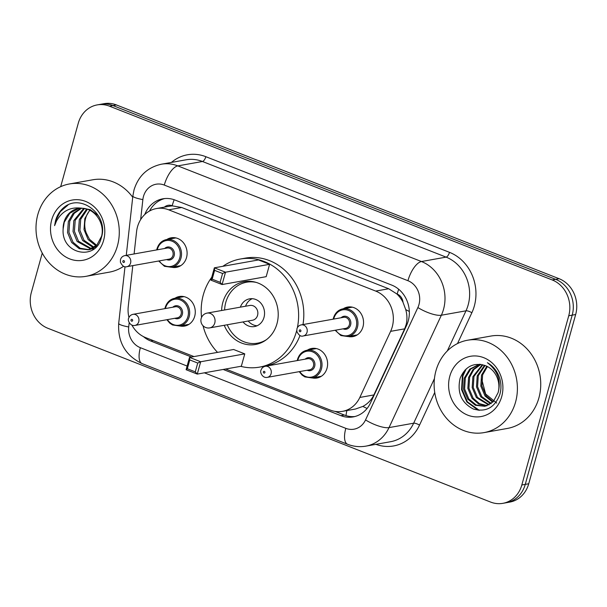 <?xml version="1.0" encoding="UTF-8"?>
<svg xmlns="http://www.w3.org/2000/svg" width="607" height="607" viewBox="0 0 607 607"><rect width="100%" height="100%" fill="white"/><g stroke="black" fill="none" stroke-linecap="round" stroke-linejoin="round"><path stroke-width="0.91" d="M174.93 298.257A15.016 13.271 79.9 0 1 179.315 296.52A15.016 13.271 79.9 0 1 194.695 316.3A15.016 13.271 79.9 0 1 184.596 326.08A15.016 13.271 79.9 0 1 179.884 325.967M307.263 350.201A15.016 13.271 79.9 0 1 311.649 348.464A15.016 13.271 79.9 0 1 327.029 368.244A15.016 13.271 79.9 0 1 316.93 378.024A15.016 13.271 79.9 0 1 312.218 377.911M166.766 239.537A15.016 13.271 79.9 0 1 171.144 237.8A15.016 13.271 79.9 0 1 186.524 257.58A15.016 13.271 79.9 0 1 176.425 267.361A15.016 13.271 79.9 0 1 171.713 267.247M343.205 308.796A15.016 13.271 79.9 0 1 347.583 307.059A15.016 13.271 79.9 0 1 362.971 326.839A15.016 13.271 79.9 0 1 352.872 336.619A15.016 13.271 79.9 0 1 348.16 336.506M225.66 369.018L330.238 410.066A28.15 24.879 -100.1 0 0 342.53 411.341L355.543 409.012L362.887 406.409C367.759 403.792 371.416 399.967 373.874 394.937L404.664 328.835L406.212 324.404C407.305 319.54 407.145 314.601 405.734 309.585L403.01 302.309A9.386 8.293 -100.1 0 0 397.168 294.054A28.15 11.579 -68.6 0 1 398.7 289.258M342.53 411.341A28.15 24.879 -100.1 0 0 359.822 397.448L390.612 331.346A28.15 24.879 -100.1 0 0 392.251 326.9A28.15 24.879 -100.1 0 0 375.695 291.079L168.7 209.825A28.15 24.879 -100.1 0 0 156.416 208.558A28.15 24.879 -100.1 0 0 136.575 231.631L134.094 253.954M397.168 294.054L396.75 293.887A28.15 24.879 79.9 0 1 403.01 302.309M156.416 208.558L169.383 206.243A28.15 24.879 79.9 0 1 172.608 205.91L172.183 205.743A9.386 8.293 -100.1 0 0 164.398 207.131M396.75 293.887L388.692 288.757L181.698 207.503L172.608 205.91M131.878 325.071A28.15 24.879 -100.1 0 0 145.71 337.636L193.982 356.582M132.796 265.623L128.252 306.55A28.15 24.879 -100.1 0 0 128.957 317.484M223.194 369.458L340.861 415.643A28.15 24.879 -100.1 0 0 353.145 416.918A28.15 24.879 -100.1 0 0 370.445 403.033L406.622 325.352A28.15 24.879 -100.1 0 0 408.253 320.906A28.15 24.879 -100.1 0 0 391.705 285.085L175.135 200.082A28.15 24.879 -100.1 0 0 162.851 198.808A28.15 24.879 -100.1 0 0 144.785 214.506M60.677 186.675L78.273 123.236A28.15 24.879 79.9 0 1 97.203 104.905A28.15 24.879 79.9 0 1 109.488 106.172L552.195 279.941A28.15 24.879 79.9 0 1 568.744 315.761L521.815 485.001A28.15 24.879 79.9 0 1 502.877 503.332A28.15 24.879 79.9 0 1 490.593 502.065L47.892 328.288A28.15 24.879 79.9 0 1 31.336 292.475L42.262 253.089M97.203 104.905L104.123 103.668A28.15 24.879 79.9 0 1 116.407 104.935L559.108 278.712A28.15 24.879 79.9 0 1 575.664 314.525L528.727 483.764L525.267 484.378A28.15 24.879 79.9 0 1 506.337 502.717A28.15 24.879 79.9 0 0 525.267 484.378L572.204 315.147L525.267 484.378L521.815 485.001M559.108 278.712L555.648 279.326A28.15 24.879 79.9 0 1 572.204 315.147A28.15 24.879 79.9 0 0 555.648 279.326L112.948 105.557L555.648 279.326L552.195 279.941M100.663 104.283A28.15 24.879 79.9 0 1 112.948 105.557A28.15 24.879 79.9 0 0 100.663 104.283M143.419 336.597A28.15 24.879 -100.1 0 0 150.688 340.997L191.516 357.022M149.534 211.016A28.15 24.879 79.9 0 1 164.588 198.572M354.867 416.539A28.15 24.879 79.9 0 1 344.321 415.029L335.056 411.394M528.727 483.764A28.15 24.879 79.9 0 1 509.797 502.095L502.877 503.332M435.947 370.801A46.921 41.466 79.9 0 1 467.504 340.239A46.921 41.466 79.9 0 1 515.571 402.054A46.921 41.466 79.9 0 1 484.014 432.609A46.921 41.466 79.9 0 1 435.947 370.801M467.504 340.239L490.843 336.066A46.921 41.466 79.9 0 1 538.91 397.881A46.921 41.466 79.9 0 1 507.353 428.443L484.014 432.609M501.716 396.614A30.6 27.042 79.9 0 1 467.785 415.165A30.6 27.042 79.9 0 1 449.795 376.234A30.6 27.042 79.9 0 1 483.726 357.682A30.6 27.042 79.9 0 1 501.716 396.614M498.081 392.721A21.215 18.749 79.9 0 0 485.608 365.725C473.794 362.091 465.303 366.256 460.136 378.214C456.942 392.539 461.35 402.813 473.369 409.027C485.911 412.464 494.728 407.646 499.811 394.573C501.352 389.208 501.306 383.745 499.675 378.184C497.353 371.241 493.248 366.074 487.375 362.69C497.732 370.733 501.299 380.741 498.081 392.721L493.263 401.667L485.016 406.311L475.395 405.286L467.731 399.118L463.528 389.178L464.241 378.199L469.772 369.117L479.409 364.223M479.492 364.23L470.721 369.064L465.319 378.009L464.613 388.981L468.816 398.928L476.199 404.968L485.084 406.295M480.926 364.382L473.908 369.481L469.643 377.235L468.93 388.207L473.141 398.154L479.447 403.663L487.209 405.681M480.486 364.321L473.073 369.405L468.566 377.425L467.853 388.404L472.056 398.344L478.627 403.996L486.685 405.863M482.906 364.792L473.968 376.461L473.255 387.433L477.459 397.38L489.272 404.74M482.383 364.663L472.883 376.659L472.178 387.63L476.381 397.57L488.764 405.006M485.084 365.505L478.286 375.687L477.58 386.667L481.783 396.606L491.268 403.443M484.523 365.293L477.208 375.885L476.495 386.856L480.706 396.803L490.775 403.799M487.429 366.56L482.611 374.921L481.897 385.893L486.108 395.832L493.195 401.743M486.829 366.256L481.533 375.111L480.82 386.082L485.023 396.03L492.725 402.206M496.731 403.078L485.646 394.019L481.723 379.2M465.015 370.035L462.359 376.074L461.57 389.664L466.866 401.971L478.172 410.249M466.229 368.874L462.906 375.976L462.109 389.565L467.405 401.872L479.355 410.355M201.547 317.453A54.896 48.514 79.9 0 1 203.322 294.797A54.896 48.514 79.9 0 1 211.76 277.232M222.86 266.306A54.896 48.514 79.9 0 1 240.243 259.037A54.896 48.514 79.9 0 1 297.354 327.765M296.724 330.458A54.896 48.514 79.9 0 1 296.482 331.361A54.896 48.514 79.9 0 1 259.561 367.121A54.896 48.514 79.9 0 1 240.736 366.325M240.243 259.037L245.433 258.112A54.896 48.514 79.9 0 1 302.976 324.563M221.601 310.511A31.905 28.195 79.9 0 1 222.83 302.453A31.905 28.195 79.9 0 1 244.287 281.671A31.905 28.195 79.9 0 1 276.974 323.706A31.905 28.195 79.9 0 1 255.517 344.488A31.905 28.195 79.9 0 1 224.241 325.291M222.572 273.491L214.605 270.365L212.162 279.182L220.121 282.308L222.572 273.491L225.516 272.202L222.094 284.539L266.185 276.663L269.607 264.318L258.453 259.948L214.37 267.824L225.516 272.202L269.607 264.318M217.534 352.371A54.896 48.514 79.9 0 1 203.026 325.731M197.73 363.047L189.771 359.921L187.328 368.737L195.287 371.863L197.73 363.047L200.682 361.757L197.26 374.094L241.343 366.211L244.765 353.873L233.619 349.495L189.528 357.379L200.682 361.757L244.765 353.873M299.995 335.534A54.896 48.514 79.9 0 1 264.751 366.196L259.561 367.121M220.121 282.308L222.094 284.539L210.948 280.168L214.37 267.824L214.605 270.365M195.287 371.863L197.26 374.094L186.106 369.716L189.528 357.379L189.771 359.921M187.328 368.737L186.106 369.716M212.162 279.182L210.948 280.168M224.605 309.972A30.965 27.368 79.9 0 1 225.789 302.377A30.965 27.368 79.9 0 1 246.617 282.209A30.965 27.368 79.9 0 1 256.192 282.407M243.028 321.938A14.075 12.436 -100.1 0 0 254.538 326.551A14.075 12.436 -100.1 0 0 264.007 317.385A14.075 12.436 -100.1 0 0 249.583 298.841A14.075 12.436 -100.1 0 0 240.38 307.157M266.427 339.67A30.965 27.368 79.9 0 1 257.512 343.175A30.965 27.368 79.9 0 1 227.246 324.753M209.726 327.886L252.52 320.238A7.504 6.631 -100.1 0 0 257.565 315.352A7.504 6.631 -100.1 0 0 249.879 305.458L207.086 313.106A7.504 7.504 0 0 0 205.659 327.484A7.504 7.504 0 0 0 209.726 327.886A7.504 6.631 -100.1 0 0 214.772 323A7.504 6.631 -100.1 0 0 210.363 313.447A7.504 6.631 -100.1 0 0 207.086 313.106M252.239 298.69A14.075 12.436 -100.1 0 0 245.569 306.232M248.21 321.004A14.075 12.436 -100.1 0 0 257.08 325.769M37.831 214.529A46.921 41.466 79.9 0 1 69.388 183.967A46.921 41.466 79.9 0 1 117.455 245.782A46.921 41.466 79.9 0 1 85.898 276.344A46.921 41.466 79.9 0 1 37.831 214.529M69.388 183.967L92.727 179.793A46.921 41.466 79.9 0 1 132.713 197.252M81.566 208.247L74.221 213.353L69.729 221.289L68.917 232.276L73.03 242.239L80.238 248.263L88.963 249.667M80.875 208.247L73.113 213.307L68.356 221.532L67.544 232.527L71.656 242.489L79.221 248.665L88.281 249.803L90.109 249.469L96.566 246.404M88.281 249.803L96.892 245.091L101.612 236.153C104.943 223.551 94.95 208.277 81.93 208.262A21.215 18.749 79.9 0 0 78.235 208.497A21.215 18.749 79.9 0 0 63.97 222.314A21.215 18.749 79.9 0 0 63.143 228.892C60.966 254.341 95.936 261.389 101.286 237.861C109.192 215.326 80.951 192.669 63.803 207.541C59.805 210.94 57.043 215.326 55.525 220.698L54.6 225.637L56.557 220.895C62.316 210.834 70.776 206.615 81.93 208.262M84.441 208.52L75.215 220.303L74.411 231.297L78.515 241.26L91.642 248.794M92.347 248.809L94.1 248.726M83.713 208.406L73.842 220.553L73.037 231.54L77.142 241.503L90.982 249.06M91.687 249.045L93.766 248.824M87.408 209.286L80.708 219.324L79.896 230.319L84.009 240.281L94.222 247.368M86.657 209.043L79.335 219.567L78.523 230.561L82.635 240.524L93.584 247.777M96.68 245.304L89.495 239.295L86.232 232.906A21.215 18.749 79.9 0 1 85.579 218.452A21.215 18.749 79.9 0 1 89.904 210.341M89.707 210.234L84.821 218.588L84.016 229.583L88.121 239.545L96.081 245.888M99.085 216.858L97.848 215.28L90.215 209.597L81.05 208.072M78.827 208.406L69.82 213.216L64.236 222.268L63.143 228.892M103.607 240.349A30.6 27.042 79.9 0 1 69.676 258.893A30.6 27.042 79.9 0 1 51.686 219.962A30.6 27.042 79.9 0 1 85.617 201.418A30.6 27.042 79.9 0 1 103.607 240.349M123.6 266.298A46.921 41.466 79.9 0 1 109.237 272.171L85.898 276.344M67.976 205.067L60.336 211.646L55.677 220.675L54.6 225.637M404.664 328.835L390.612 331.346M150.035 210.098A28.15 4.181 6.3 0 0 150.786 210.371M346.005 415.62A28.15 11.579 -68.6 0 1 346.885 410.56M362.887 406.409A28.15 8.202 25 0 0 367.076 408.473M405.734 309.585A28.15 8.202 25 0 0 409.33 311.474M172.183 205.743A28.15 11.579 -68.6 0 1 174.171 199.726M388.692 288.757L375.695 291.079M373.874 394.937L359.822 397.448M181.698 207.503L168.7 209.825M204.377 372.819L345.815 428.345A18.771 16.586 -100.1 0 0 365.535 419.93L417.874 307.552A18.771 16.586 -100.1 0 0 418.967 304.585A18.771 16.586 -100.1 0 0 407.934 280.707L164.285 185.067A18.771 16.586 -100.1 0 0 143.472 196.448A18.771 16.586 -100.1 0 0 142.865 199.604L140.642 219.62M164.285 185.067A18.771 7.716 111.4 0 1 177.821 165.893L421.463 261.534A37.535 33.173 79.9 0 1 443.535 309.289A37.535 33.173 79.9 0 1 441.357 315.223L465.994 310.822A37.535 33.173 -100.1 0 0 468.172 304.889A37.535 33.173 -100.1 0 0 446.099 257.125L202.457 161.492A37.535 33.173 -100.1 0 0 186.076 159.8L161.439 164.201A37.535 33.173 79.9 0 1 177.821 165.893L202.457 161.492A4.689 1.927 -68.6 0 0 205.841 156.697L449.483 252.337A4.689 1.927 -68.6 0 1 446.099 257.125L421.463 261.534A18.771 7.716 111.4 0 0 407.934 280.707M161.439 164.201C147.524 167.35 138.388 175.909 134.033 189.885L132.857 195.985A18.771 2.785 6.3 0 0 142.865 199.604M449.483 252.337A42.224 37.315 79.9 0 1 474.317 306.065A42.224 37.315 79.9 0 1 471.859 312.742L457.511 343.554M434.733 392.471L419.528 425.12A42.224 37.315 79.9 0 1 375.923 444.339M171.409 162.418A42.224 37.315 79.9 0 1 205.841 156.697M568.744 315.761L575.664 314.525M109.488 106.172L116.407 104.935M417.874 307.552A18.771 5.471 25 0 0 441.357 315.223L389.019 427.601L413.655 423.2L434.445 378.563M365.535 419.93A18.771 5.471 25 0 0 389.019 427.601A37.535 33.173 79.9 0 1 365.953 446.122L390.589 441.714A37.535 33.173 -100.1 0 0 413.655 423.2A4.689 1.366 -155 0 1 419.528 425.12M447.306 350.937L465.994 310.822A4.689 1.366 -155 0 1 471.859 312.742M129.192 322.666L128.714 326.968A18.771 16.586 -100.1 0 0 140.361 347.697L187.123 366.051M124.996 266.716L118.706 323.356A18.771 2.785 6.3 0 0 128.714 326.968M140.361 347.697A18.771 7.716 111.4 0 0 142.144 363.623L347.606 444.271C353.57 446.585 359.693 447.2 365.953 446.122M345.815 428.345A18.771 7.716 111.4 0 0 347.606 444.271M344.321 415.029L340.861 415.643M153.154 340.557L150.688 340.997M333.531 318A14.075 12.436 79.9 0 1 342.993 308.834A14.075 12.436 79.9 0 1 357.417 327.378A14.075 12.436 79.9 0 1 347.948 336.544L340.899 335.55L335.14 330.254M335.701 330.155A13.134 11.609 -100.1 0 0 347.037 335.747A13.134 11.609 -100.1 0 0 356.188 327.143A13.134 11.609 -100.1 0 0 348.464 310.427A13.134 11.609 -100.1 0 0 333.896 318.387A13.134 11.609 -100.1 0 0 333.721 319.07M341.104 317.749A6.571 5.804 79.9 0 1 348.16 317.385A6.571 5.804 79.9 0 1 350.611 324.95A6.571 5.804 79.9 0 1 343.092 328.835M303.242 335.959L345.595 328.387A5.63 4.977 -100.1 0 0 349.389 324.715A5.63 4.977 -100.1 0 0 343.615 317.302L301.254 324.874A5.63 4.977 79.9 0 1 307.028 332.287A5.63 4.977 79.9 0 1 303.242 335.959C300.89 336.802 298.75 335.299 296.823 331.437L296.929 328.85C297.635 326.672 299.076 325.344 301.254 324.874M299.289 330.489A0.941 0.827 -100.1 0 0 300.882 331.111A0.941 0.827 -100.1 0 0 299.289 330.489M157.084 248.741A14.075 12.436 79.9 0 1 166.553 239.575A14.075 12.436 79.9 0 1 180.969 258.119A14.075 12.436 79.9 0 1 171.508 267.285L164.451 266.291L158.7 260.995M159.262 260.896A13.134 11.609 -100.1 0 0 170.597 266.488A13.134 11.609 -100.1 0 0 179.748 257.884A13.134 11.609 -100.1 0 0 172.016 241.169A13.134 11.609 -100.1 0 0 157.448 249.128A13.134 11.609 -100.1 0 0 157.281 249.811M164.664 248.491A6.571 5.804 79.9 0 1 171.713 248.126A6.571 5.804 79.9 0 1 174.171 255.691A6.571 5.804 79.9 0 1 166.644 259.576M126.795 266.701L169.156 259.128A5.63 4.977 -100.1 0 0 172.942 255.456A5.63 4.977 -100.1 0 0 167.175 248.043L124.814 255.615A5.63 4.977 79.9 0 1 130.581 263.028A5.63 4.977 79.9 0 1 126.795 266.701C124.45 267.543 122.31 266.041 120.376 262.178L120.49 259.591C121.188 257.414 122.629 256.086 124.814 255.615M122.849 261.23A0.941 0.827 -100.1 0 0 124.443 261.852A0.941 0.827 -100.1 0 0 122.849 261.23M297.589 359.405A14.075 12.436 79.9 0 1 307.059 350.239A14.075 12.436 79.9 0 1 321.475 368.783A14.075 12.436 79.9 0 1 312.013 377.949L321.308 376.287M299.767 371.56A13.134 11.609 -100.1 0 0 311.103 377.159A13.134 11.609 -100.1 0 0 320.246 368.548A13.134 11.609 -100.1 0 0 312.522 351.832A13.134 11.609 -100.1 0 0 297.954 359.799A13.134 11.609 -100.1 0 0 297.787 360.475M305.169 359.154A6.571 5.804 79.9 0 1 312.218 358.798A6.571 5.804 79.9 0 1 314.676 366.362A6.571 5.804 79.9 0 1 307.15 370.24M309.661 369.792A5.63 4.977 -100.1 0 0 313.447 366.127A5.63 4.977 -100.1 0 0 307.681 358.707L265.32 366.279A5.63 4.977 79.9 0 1 271.086 373.7A5.63 4.977 79.9 0 1 267.3 377.364L309.661 369.792M264.94 372.523A0.941 0.827 -100.1 0 0 263.355 371.894A0.941 0.827 -100.1 0 0 264.94 372.523M165.256 307.461A14.075 12.436 79.9 0 1 174.725 298.295A14.075 12.436 79.9 0 1 189.141 316.839A14.075 12.436 79.9 0 1 179.68 326.005L188.974 324.343M167.433 319.616A13.134 11.609 -100.1 0 0 178.769 325.215A13.134 11.609 -100.1 0 0 187.912 316.604A13.134 11.609 -100.1 0 0 180.188 299.888A13.134 11.609 -100.1 0 0 165.62 307.855A13.134 11.609 -100.1 0 0 165.453 308.531M172.836 307.21A6.571 5.804 79.9 0 1 179.884 306.854A6.571 5.804 79.9 0 1 182.343 314.418A6.571 5.804 79.9 0 1 174.816 318.296M177.327 317.848A5.63 4.977 -100.1 0 0 181.114 314.183A5.63 4.977 -100.1 0 0 175.347 306.763L132.986 314.335A5.63 4.977 79.9 0 1 138.753 321.756A5.63 4.977 79.9 0 1 134.966 325.42L177.327 317.848M132.614 320.579A0.941 0.827 -100.1 0 0 131.021 319.95A0.941 0.827 -100.1 0 0 132.614 320.579M118.706 323.356C117.697 342.234 125.505 355.656 142.144 363.623M132.857 195.985L126.264 255.35M246.617 282.209L251.139 281.405M257.512 343.175L262.034 342.371M333.16 319.168L333.425 318.06C335.125 312.855 338.319 309.782 342.993 308.834L352.295 307.172M347.948 336.544L357.25 334.882M156.72 249.909L156.978 248.802C158.685 243.597 161.872 240.524 166.553 239.575L175.855 237.914M171.508 267.285L180.803 265.623M316.353 348.577L307.059 350.239C302.377 351.187 299.19 354.268 297.483 359.473L297.218 360.573M265.32 366.279C263.135 366.757 261.693 368.077 260.987 370.255C259.675 371.681 262.201 378.457 267.3 377.364M299.198 371.659L302.096 375.088L304.866 376.909L312.013 377.949M184.027 296.633L174.725 298.295C170.043 299.243 166.857 302.324 165.15 307.521L164.884 308.629M132.986 314.335C130.801 314.813 129.359 316.133 128.661 318.311C127.341 319.737 129.868 326.513 134.966 325.42M166.872 319.714L169.77 323.144L172.532 324.965L179.68 326.005"/></g></svg>
